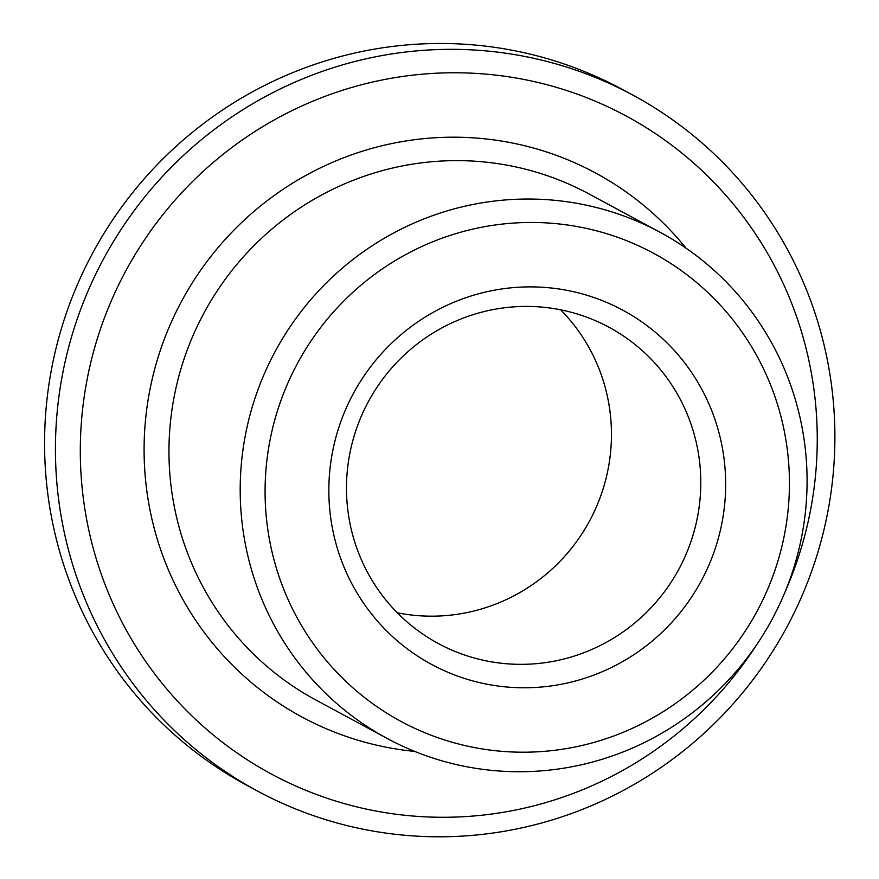 <?xml version="1.0" encoding="UTF-8"?>
<svg xmlns="http://www.w3.org/2000/svg" width="879" height="879" viewBox="0 0 879 879"><rect width="100%" height="100%" fill="white"/><g stroke="black" fill="none" stroke-linecap="round" stroke-linejoin="round"><path stroke-width="1.32" d="M397.275 612.784A179.701 176.404 118.3 0 0 589.567 520.939A179.701 176.404 118.3 0 0 560.659 309.804M517.709 306.628A179.701 176.404 118.3 0 0 351.325 446.51A179.701 176.404 118.3 0 0 438.346 643.549A179.701 176.404 118.3 0 0 678.907 569.109A179.701 176.404 118.3 0 0 608.927 327.208A179.701 176.404 118.3 0 0 517.709 306.628M520.621 287.125A201.269 197.577 118.3 0 0 358.841 595.929A201.269 197.577 118.3 0 0 702.31 578.942A201.269 197.577 118.3 0 0 520.621 287.125M518.478 222.783A265.963 261.074 118.3 0 0 304.716 630.836A265.963 261.074 118.3 0 0 758.577 608.378A265.963 261.074 118.3 0 0 518.478 222.783M514.149 199.379A287.532 282.247 118.3 0 0 247.944 423.184A287.532 282.247 118.3 0 0 387.167 738.459A287.532 282.247 118.3 0 0 772.07 619.343A287.532 282.247 118.3 0 0 660.107 232.298A287.532 282.247 118.3 0 0 514.149 199.379M785.057 591.93A373.784 366.917 118.3 0 0 436.456 73.21A373.784 366.917 118.3 0 0 127.268 631.88A373.784 366.917 118.3 0 0 756.303 645.263M432.116 49.806A395.352 388.089 118.3 0 0 66.09 357.555A395.352 388.089 118.3 0 0 257.514 791.045A395.352 388.089 118.3 0 0 786.76 627.265A395.352 388.089 118.3 0 0 632.814 95.086A395.352 388.089 118.3 0 0 432.116 49.806M632.814 95.086L621.947 89.218A395.352 388.089 118.3 0 0 421.25 43.95A395.352 388.089 118.3 0 0 55.223 351.688A395.352 388.089 118.3 0 0 246.647 785.189L257.514 791.045M660.107 232.298L588.886 193.896A287.532 282.247 118.3 0 0 442.917 160.967A287.532 282.247 118.3 0 0 176.712 384.782A287.532 282.247 118.3 0 0 315.935 700.047L387.167 738.459M686.049 248.186A309.089 303.42 118.3 0 0 438.588 137.563A309.089 303.42 118.3 0 0 144.321 437.687A309.089 303.42 118.3 0 0 414.69 751.402"/></g></svg>
